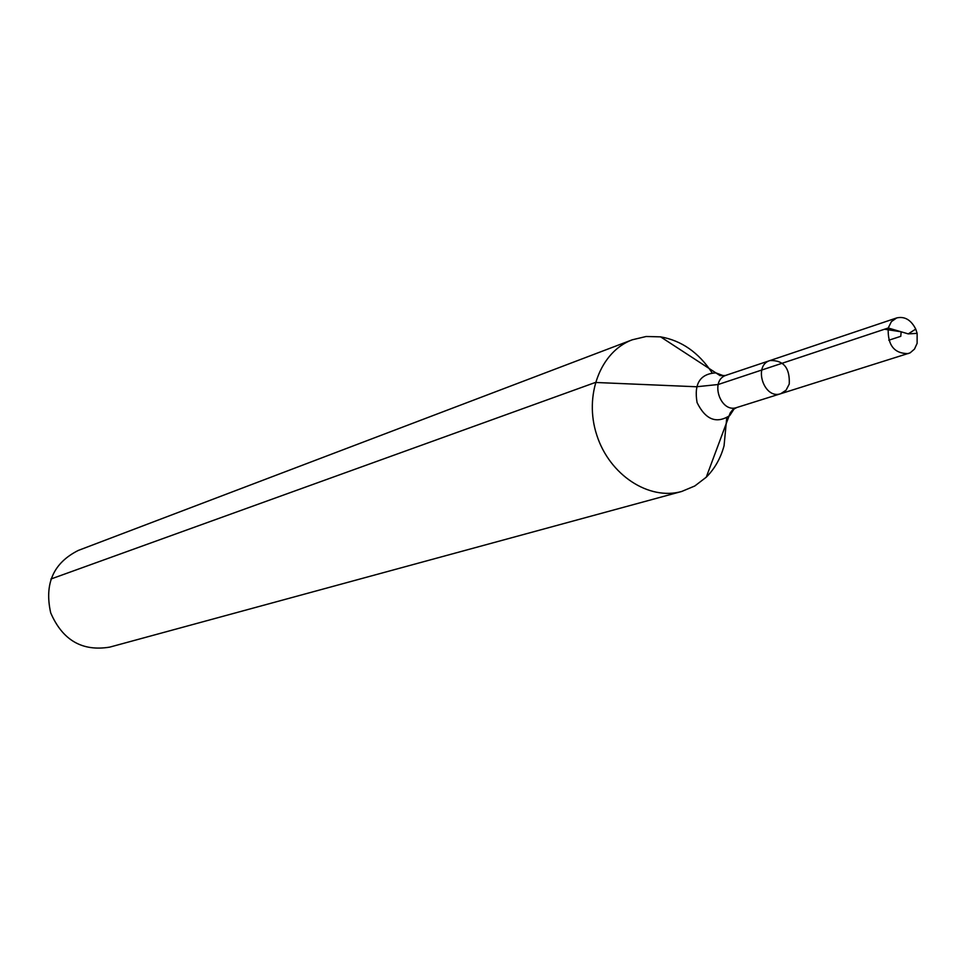 <?xml version="1.0" encoding="UTF-8"?>
<svg xmlns="http://www.w3.org/2000/svg" width="966" height="966" viewBox="0 0 966 966"><rect width="100%" height="100%" fill="white"/><g stroke="black" fill="none" stroke-linecap="round" stroke-linejoin="round"><path stroke-width="1.45" d="M789.246 384.057C790.007 367.937 783.583 360.089 769.987 360.547C752.804 365.39 764.021 399.876 780.769 393.693L786.07 390.192L789.246 384.057M712.039 372.743C698.684 352.518 681.537 340.551 660.587 336.856L646.169 336.494L632.319 339.778L78.282 550.439C53.384 562.949 44.195 583.754 50.703 612.867C62.561 640.241 82.243 651.664 109.738 647.123L681.67 491.477L694.795 485.983L706.255 477.204C714.683 468.788 720.624 458.319 724.053 445.797L726.734 417.916M632.319 339.778C600.417 351.515 583.669 395.492 596.819 435.207C609.546 475.055 648.971 500.75 681.67 491.477M723.643 375.81L715.854 372.864L720.068 375.617L725.394 375.496L769.987 360.547C752.804 365.39 764.021 399.876 780.769 393.693L910.105 352.868L914.488 349.088L917.12 343.328L917.132 333.367L915.744 329.092C911.035 319.879 904.707 316.148 896.75 317.911L891.413 321.606L888.225 328.005C887.513 345.2 894.226 353.713 908.354 353.58M50.944 579.008L595.37 382.464L696.534 386.762L718.149 384.516L888.225 328.005L908.257 333.886L915.744 329.092M761.739 370.038L884.578 329.225L901.145 331.797L900.783 336.313L888.78 340.225M660.587 336.856L715.854 372.864C700.096 373.83 693.842 383.731 697.078 402.593C705.554 419.739 716.446 424.062 729.741 415.573L734.305 408.606M726.287 375.243C709.382 380.024 720.298 413.593 736.792 407.519L780.769 393.693M736.792 407.519L732.723 409.717L730.187 412.965L706.255 477.204M908.257 333.886L917.132 333.367M769.987 360.547L896.75 317.911"/></g></svg>
